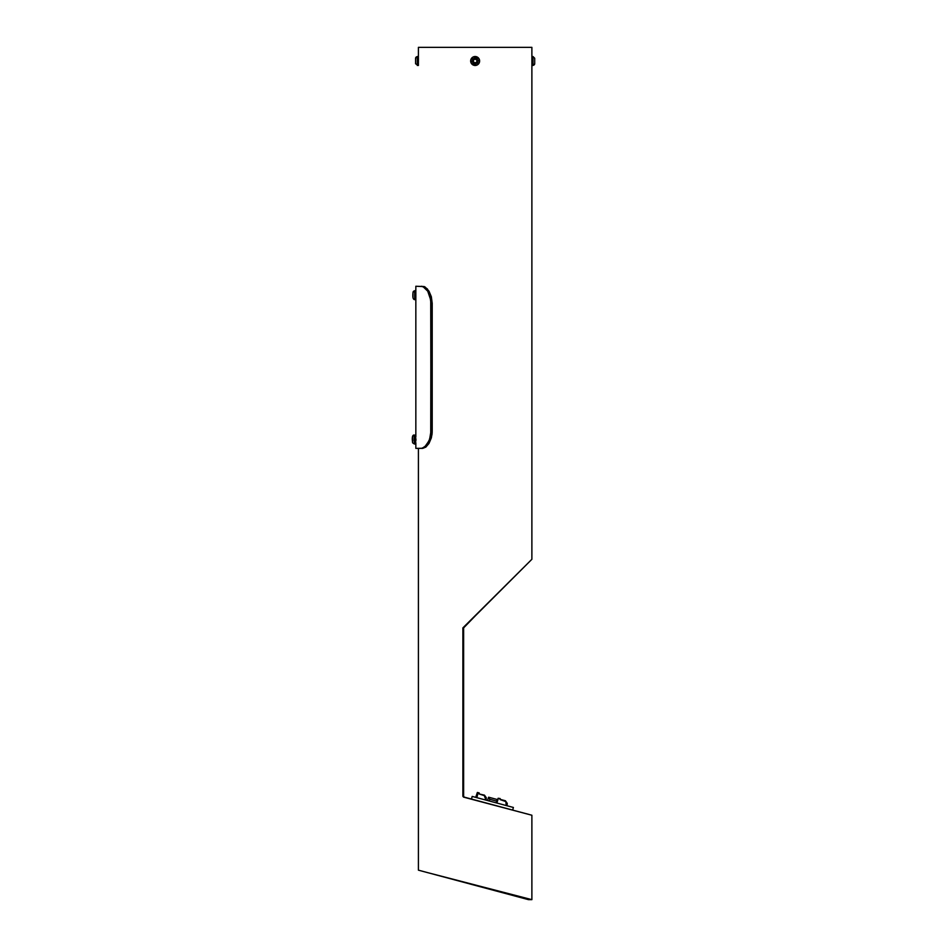 <?xml version="1.0" encoding="UTF-8"?>
<svg xmlns="http://www.w3.org/2000/svg" width="947" height="947" viewBox="0 0 947 947"><rect width="100%" height="100%" fill="white"/><g stroke="black" fill="none" stroke-linecap="round" stroke-linejoin="round"><path stroke-width="1.42" d="M485.598 802.843L464.255 797.125L463.628 796.297L463.628 627.885L475.678 615.479M480.366 886.759L528.462 899.65L531.883 899.65L530.793 899.378L531.883 899.65L531.883 815.237L463.557 797.125L462.882 796.297L463.628 796.297L463.628 627.885L463.628 796.297L463.628 627.885L462.882 627.885L531.468 559.701M485.622 802.843L463.557 797.125L462.882 796.297L462.882 627.885L472.707 618.45M531.883 47.35L418.408 47.35L418.408 58.016L418.408 47.35L531.883 47.35L531.883 65.307L532.983 65.307A1.705 1.645 -0 0 0 534.7 63.674L534.7 58.241L532.983 56.524L532.983 65.307L532.983 56.524L531.883 56.524L531.883 65.485L532.983 65.485L531.883 65.461M418.408 58.016L418.408 63.982M419.497 870.447L427.665 872.637M427.985 872.72L530.793 899.378M418.408 448.357L418.408 870.163L418.408 448.357M418.432 58.548L418.408 63.923M515.393 810.821L529.255 814.515M476.341 800.345L531.847 815.225L463.557 797.125L462.882 796.297L462.882 627.885L474.968 616.189M469.558 798.546L471.476 799.055L469.558 798.546M463.876 627.281L475.134 616.024L463.876 627.281M514.067 810.466L529.184 814.491M476.175 800.345L474.719 799.955M475.134 616.024L531.883 559.286L531.883 65.307M530.971 560.198L528.39 562.79M511.723 579.446L510.397 580.76M475.145 885.362L531.883 899.65L475.145 885.362L528.462 899.65L418.408 870.163M471.476 799.055L472.186 796.415L513.392 807.46L512.682 810.099L513.392 807.46L472.186 796.415L471.476 799.055M487.527 800.535L488.605 797.22L497.068 799.469L496.678 801.126L489.812 799.292L496.678 801.126L496.275 802.878L497.068 799.469L488.616 797.196L489.197 798.238L488.605 797.22L487.527 800.535L489.291 801.008L487.527 800.535L489.291 801.008L489.812 799.292L488.605 797.22L489.812 799.292L489.291 801.008M477.454 792.71L479.206 792.935L477.915 792.592L479.206 792.935L479.135 793.965L484.473 795.149L486.332 797.765L484.343 795.634L486.332 797.765L485.539 797.646L485.894 800.097L484.343 795.634L479.135 793.965L484.473 795.149L486.332 797.765L486.071 800.144M483.195 795.22L479.135 793.965L484.473 795.149L486.332 797.765L486.142 800.156M483.017 795.149L480.898 794.45M477.501 792.485L475.714 797.362L477.335 792.497L479.289 793.846M506.337 804.405L506.467 803.257L507.261 803.376L506.467 803.257L506.243 805.554L505.84 801.588L500.063 799.576L505.414 800.76L507.261 803.376L507.012 805.755M505.568 801.399L506.456 802.665M500.738 799.753L500.075 798.783L500.063 799.576L502.727 800.345M500.324 799.398L500.134 798.546L498.134 798.262L496.642 802.973L498.134 798.262L500.134 798.546L500.324 799.398L505.414 800.76L507.261 803.376L507.071 805.767M500.075 798.783L498.382 798.321L496.891 803.044L498.382 798.321L500.075 798.783M483.077 795.172L480.472 794.332M478.01 792.864L476.886 797.682L478.01 792.864M415.84 436.839L415.84 291.759M415.84 286.254L424.256 286.562L427.464 289.048L431.335 296.719L432.211 303.312L431.335 296.719L428.991 291.155L425.037 286.953L421.439 286.254L424.564 287.509L427.724 291.179L430.068 296.731L430.944 303.312L432.211 303.312L432.211 431.299L430.944 431.299L432.211 431.299L431.998 434.649L428.991 443.445L425.854 447.102L422.764 448.357L425.854 447.102L428.991 443.445L431.347 437.881L432.163 432.992L432.211 303.312L430.944 303.312L430.719 434.661L429.038 440.864L424.564 447.114L421.439 448.357L422.764 448.357L415.84 448.357L422.173 448.286L426.186 445.563L429.607 439.408L430.944 431.299L430.719 299.962L427.724 291.179L422.954 286.562L415.84 286.254L415.84 293.168M415.84 448.357L415.851 442.758M412.549 442.19L412.726 436.863A1.705 1.634 -22.5 0 1 414.478 435.218L415.579 435.218L414.336 435.052L414.336 444.001L415.437 444.001L415.579 435.218L414.478 435.218A1.705 1.634 157.5 0 0 412.726 436.863L412.549 442.19A1.705 1.634 157.5 0 0 412.679 442.865A1.705 1.634 -22.5 0 1 412.549 442.19M412.797 440.935L412.703 437.632L412.797 440.935M415.295 443.835L415.958 439.882L415.378 435.075M414.395 443.977L414.478 435.218M413.034 293.274L413.022 292.493A1.705 1.645 0.1 0 1 414.739 290.859L415.84 290.705L414.739 290.859L414.739 299.643L415.84 299.643M413.022 292.398L414.739 290.859A1.705 1.645 -179.9 0 0 413.022 292.493L413.022 292.694M413.022 293.369L413.022 296.885M413.022 297.926L413.022 292.493C412.49 297.18 413.058 299.56 414.739 299.643M415.84 297.358L415.84 298.068M414.739 299.619L414.739 290.859M415.84 292.706L415.851 297.713M476.365 59.815A1.705 1.705 0 0 0 474.719 59.353M473.914 62.194A1.705 1.705 0 0 0 475.56 62.656M474.388 63.674A2.77 2.77 0 0 1 472.47 60.253A2.77 2.77 0 0 1 475.891 58.335L476.365 56.69A4.475 4.475 0 0 0 470.825 59.779A4.475 4.475 0 0 0 473.926 65.307L474.388 63.674L472.719 62.36L472.47 60.253L473.784 58.584L475.891 58.335L477.56 59.649L477.809 61.756L476.495 63.425L474.388 63.674L473.926 65.307A4.475 4.475 0 0 1 470.825 59.779A4.475 4.475 0 0 1 476.365 56.69A4.475 4.475 0 0 1 479.454 62.218A4.475 4.475 0 0 1 473.926 65.307L477.324 64.905L479.454 62.218L479.052 58.809L476.365 56.69L472.955 57.092L470.825 59.779L471.227 63.189L473.926 65.307A4.475 4.475 0 0 0 479.454 62.218A4.475 4.475 0 0 0 476.365 56.69L475.891 58.335A2.77 2.77 0 0 1 477.809 61.756A2.77 2.77 0 0 1 474.388 63.674M476.519 62.419L477.051 60.513L475.678 59.105L473.772 59.59L473.228 61.484L474.601 62.893L476.519 62.419L477.051 60.513L475.678 59.105L473.772 59.59L473.228 61.484L474.601 62.893L473.228 61.484L473.772 59.59L475.678 59.105L477.051 60.513L476.519 62.419L474.601 62.893L476.519 62.419M418.408 65.26L418.408 56.69L418.408 65.485L415.591 63.769L415.591 58.335A1.705 1.645 0 0 1 417.296 56.69L418.408 56.69L417.296 56.524L417.296 65.485L417.296 56.69A1.705 1.645 180 0 0 415.591 58.335L415.591 63.473M418.408 56.536L417.296 56.69M534.7 63.638L534.7 58.536M534.7 63.674A1.705 1.645 180 0 1 532.983 65.307M414.336 435.052C411.424 434.484 412.383 441.397 412.667 442.853L414.336 444.001M415.84 290.682L414.739 290.682M417.296 56.524L415.591 58.229M532.983 65.485L534.7 63.769"/></g></svg>
